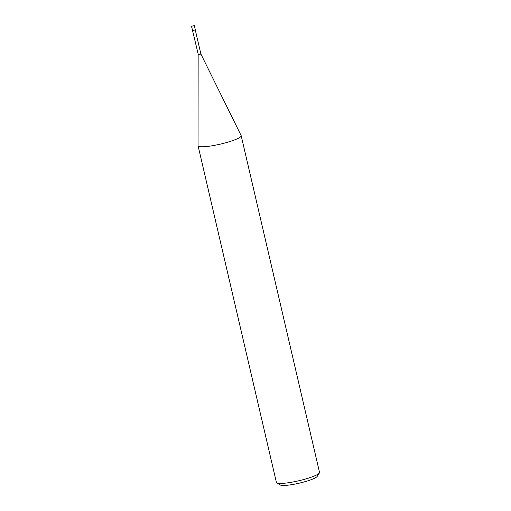 <?xml version="1.0" encoding="UTF-8"?>
<svg xmlns="http://www.w3.org/2000/svg" width="511" height="511" viewBox="0 0 511 511"><rect width="100%" height="100%" fill="white"/><g stroke="black" fill="none" stroke-linecap="round" stroke-linejoin="round"><path stroke-width="0.77" d="M241.186 135.722L319.528 472.381A22.139 3.462 166.9 0 1 319.375 472.975A22.139 3.462 166.9 0 1 302.333 479.886A22.139 3.462 166.9 0 1 279.357 483.412A22.139 3.462 166.9 0 1 276.802 482.882A22.139 3.462 166.9 0 1 276.406 482.416L198.064 145.756A22.139 3.462 -13.1 0 0 201.015 146.753A22.139 3.462 -13.1 0 0 225.651 142.78A22.139 3.462 -13.1 0 0 241.186 135.722A22.139 3.462 -13.1 0 0 241.141 135.6L200.887 54.019L198.153 54.651L198.051 145.629A22.139 3.462 -13.1 0 0 198.064 145.756M276.802 482.882L280.284 484.99A19.182 3.002 -13.1 0 0 282.5 485.45A19.182 3.002 -13.1 0 0 302.41 482.39A19.182 3.002 -13.1 0 0 317.184 476.405L319.375 472.975M195.285 29.964L200.887 54.025L198.338 54.728L192.551 30.596M194.346 25.614L195.343 29.874L192.66 30.609L191.472 26.285L194.346 25.614L191.472 26.285"/></g></svg>
